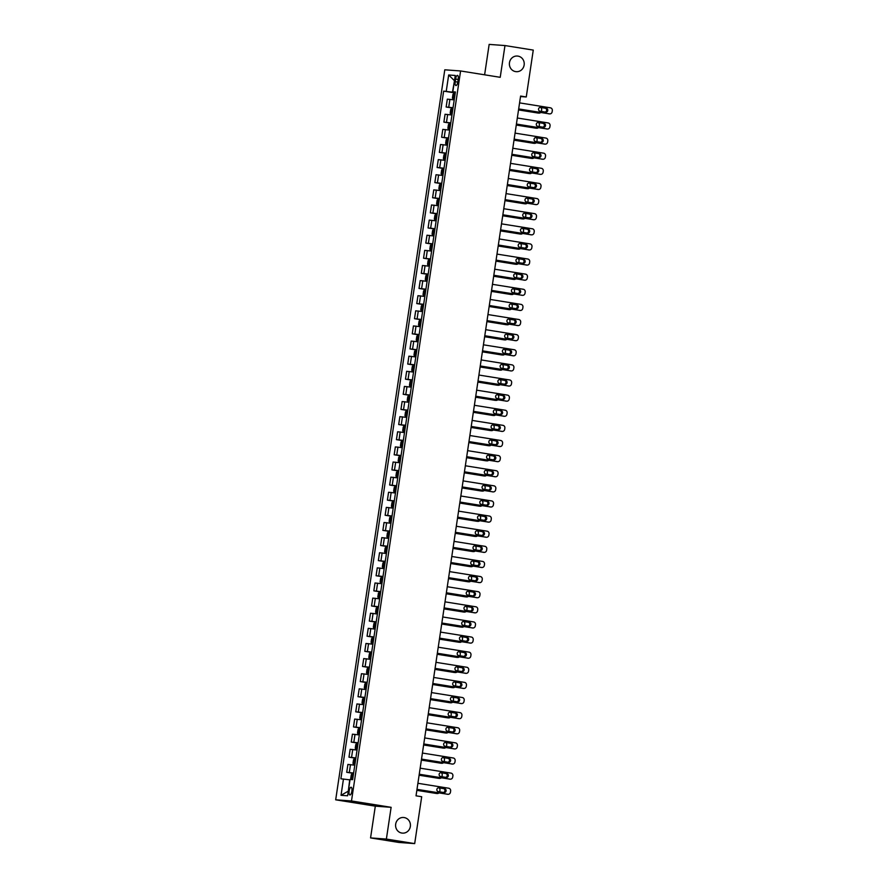 <?xml version="1.0" encoding="UTF-8"?>
<svg xmlns="http://www.w3.org/2000/svg" width="888" height="888" viewBox="0 0 888 888"><rect width="100%" height="100%" fill="white"/><g stroke="black" fill="none" stroke-linecap="round" stroke-linejoin="round"><path stroke-width="1.33" d="M404.084 817.559A7.826 7.337 -85.8 0 1 402.353 833.111A7.826 7.337 -85.8 0 1 395.637 824.453A7.826 7.337 -85.8 0 1 404.084 817.559M517.882 56.111A7.826 7.337 -85.8 0 1 516.15 71.662A7.826 7.337 -85.8 0 1 509.435 63.004A7.826 7.337 -85.8 0 1 517.882 56.111M351.87 791.208A3.918 1.365 -80.9 0 0 351.126 787.245A3.918 1.365 -80.9 0 0 349.139 791.008A3.918 1.365 -80.9 0 0 349.883 794.982A3.918 1.365 -80.9 0 0 351.87 791.208M370.562 837.906L386.38 839.071L391.12 807.314L375.313 806.16L370.562 837.906L398.867 842.446L414.685 843.6L421.689 796.725L416.028 795.826L520.601 96.059L526.262 96.97L533.266 50.094L504.972 45.554L489.155 44.4L484.615 74.814M375.313 806.16L335.686 799.811L444.788 69.808L460.595 70.962L351.493 800.965L335.686 799.811M455.588 79.032L455.189 81.696A3.796 1.321 -80.9 0 0 455.921 85.537A3.796 1.321 -80.9 0 0 457.842 81.896L458.241 79.232A3.796 1.321 -80.9 0 0 457.509 75.391A3.796 1.321 -80.9 0 0 455.588 79.032L458.208 79.454M446.231 91.309L448.673 74.981L454.478 80.719L452.469 92.163L443.656 91.12L340.881 778.787L349.706 779.831L348.274 791.341M448.673 74.981L455.255 75.469L452.813 91.797L455.355 92.33M343.467 778.976L341.025 795.304L347.608 795.792L350.05 779.464L352.636 779.653L455.4 91.986L452.813 91.797M386.38 839.071L414.685 843.6M391.12 807.314L351.493 800.965M460.595 70.962L500.221 77.312L504.972 45.554M520.534 96.548L526.262 96.97M455.311 92.618L452.469 92.163M443.656 91.12L455.255 92.985M454.223 99.889L447.319 99.145L446.142 107.004L452.991 108.103M353.624 773.037L346.72 772.294L353.568 773.393M346.72 772.294L347.896 764.435L354.789 765.179M355.877 757.919L348.973 757.175L355.822 758.274M348.973 757.175L350.15 749.306L357.054 750.06M358.142 742.801L351.237 742.057L358.086 743.145M351.237 742.057L352.414 734.187L359.318 734.931M360.395 727.672L353.502 726.928L360.35 728.027M353.502 726.928L354.667 719.069L361.571 719.813M362.659 712.553L355.755 711.81L362.604 712.909M355.755 711.81L356.932 703.951L363.836 704.695M364.913 697.435L358.019 696.692L364.868 697.79M358.019 696.692L359.196 688.833L366.089 689.576M367.177 682.317L360.273 681.573L367.121 682.672M360.273 681.573L361.449 673.715L368.354 674.458M369.441 667.199L362.537 666.455L369.386 667.554M362.537 666.455L363.714 658.585L370.607 659.329M371.695 652.081L364.802 651.337L371.639 652.425M364.802 651.337L365.967 643.467L372.871 644.211M373.959 636.951L367.055 636.208L373.904 637.307M367.055 636.208L368.231 628.349L375.136 629.093M376.212 621.833L369.319 621.089L376.168 622.188M369.319 621.089L370.496 613.231L377.389 613.974M378.477 606.715L371.573 605.971L378.421 607.07M371.573 605.971L372.749 598.112L379.653 598.856M380.741 591.597L373.837 590.853L380.686 591.952M373.837 590.853L375.014 582.983L381.907 583.738M382.994 576.479L376.09 575.735L382.939 576.823M376.09 575.735L377.267 567.865L384.171 568.609M385.259 561.349L378.355 560.606L385.203 561.704M378.355 560.606L379.531 552.747L386.435 553.49M387.512 546.231L380.619 545.487L387.468 546.586M380.619 545.487L381.785 537.629L388.689 538.372M389.776 531.113L382.872 530.369L389.721 531.468M382.872 530.369L384.049 522.51L390.953 523.254M392.03 515.995L385.137 515.251L391.985 516.35M385.137 515.251L386.313 507.392L393.206 508.136M394.294 500.876L387.39 500.133L394.239 501.232M387.39 500.133L388.567 492.263L395.471 493.007M396.559 485.758L389.654 485.015L396.503 486.102M389.654 485.015L390.831 477.145L397.724 477.888M398.812 470.629L391.908 469.885L398.756 470.984M391.908 469.885L393.084 462.026L399.989 462.77M401.076 455.511L394.172 454.767L401.021 455.866M394.172 454.767L395.349 446.908L402.253 447.652M403.33 440.393L396.437 439.649L403.285 440.748M396.437 439.649L397.602 431.79L404.506 432.534M405.594 425.274L398.69 424.531L405.539 425.63M398.69 424.531L399.866 416.672L406.771 417.416M407.847 410.156L400.954 409.412L407.803 410.5M400.954 409.412L402.131 401.543L409.024 402.286M410.112 395.038L403.208 394.283L410.056 395.382M403.208 394.283L404.384 386.424L411.288 387.168M412.376 379.909L405.472 379.165L412.321 380.264M405.472 379.165L406.649 371.306L413.542 372.05M414.629 364.79L407.736 364.047L414.574 365.146M407.736 364.047L408.902 356.188L415.806 356.932M416.894 349.672L409.99 348.929L416.838 350.027M409.99 348.929L411.166 341.07L418.07 341.813M419.147 334.554L412.254 333.81L419.103 334.909M412.254 333.81L413.431 325.94L420.324 326.684M421.411 319.436L414.507 318.692L421.356 319.78M414.507 318.692L415.684 310.822L422.588 311.566M423.676 304.307L416.772 303.563L423.62 304.662M416.772 303.563L417.948 295.704L424.841 296.448M425.929 289.188L419.025 288.445L425.874 289.544M419.025 288.445L420.202 280.586L427.106 281.329M428.194 274.07L421.289 273.326L428.138 274.425M421.289 273.326L422.466 265.468L429.37 266.211M430.447 258.952L423.554 258.208L430.403 259.307M423.554 258.208L424.719 250.349L431.624 251.093M432.711 243.834L425.807 243.09L432.656 244.178M425.807 243.09L426.984 235.22L433.888 235.964M434.965 228.716L428.072 227.961L434.92 229.06M428.072 227.961L429.248 220.102L436.141 220.846M437.229 213.586L430.325 212.843L437.174 213.941M430.325 212.843L431.501 204.984L438.406 205.727M439.493 198.468L432.589 197.724L439.438 198.823M432.589 197.724L433.766 189.866L440.659 190.609M441.747 183.35L434.843 182.606L441.691 183.705M434.843 182.606L436.019 174.747L442.923 175.491M444.011 168.232L437.107 167.488L443.956 168.587M437.107 167.488L438.284 159.618L445.188 160.362M446.264 153.113L439.371 152.37L446.22 153.458M439.371 152.37L440.537 144.5L447.441 145.244M448.529 137.984L441.625 137.24L448.473 138.339M441.625 137.24L442.801 129.382L449.705 130.125M450.782 122.866L443.889 122.122L450.738 123.221M443.889 122.122L445.066 114.263L451.959 115.007M453.047 107.748L446.142 107.004M341.025 795.304L347.985 791.319M519.58 102.886L550.416 107.825A2.442 2.287 94.2 0 1 552.314 110.6L552.136 111.81A2.442 2.287 94.2 0 1 549.506 113.864L518.681 108.935M518.67 109.024L549.506 113.864M546.176 108.258A1.954 1.832 -85.8 0 1 545.743 112.143A1.954 1.832 -85.8 0 1 545.598 112.132L540.159 111.255A1.954 1.832 -85.8 0 1 540.592 107.37A1.954 1.832 -85.8 0 1 540.736 107.381L545.11 108.181A1.954 1.832 -85.8 0 1 545.088 112.043M540.182 107.393L545.11 108.181M455.2 93.362L454.001 93.229L452.958 94.372L452.414 98.002L453.091 99.278L454.29 99.412M453.091 99.278L454.29 99.467M518.537 109.923L537.762 113.009A2.442 2.287 -85.8 0 0 538.128 113.031M540.648 112.543A2.442 2.287 94.2 0 1 538.827 113.087L518.548 109.835M454.856 95.66L454.112 95.571L453.901 97.025L454.634 97.114M541.347 111.444A2.442 2.287 94.2 0 0 541.447 111.033L541.636 109.823A2.442 2.287 94.2 0 0 540.736 107.481M517.327 118.004L548.151 122.944A2.442 2.287 94.2 0 1 550.061 125.719L549.872 126.928A2.442 2.287 94.2 0 1 547.252 128.993L516.416 124.054M516.405 124.142L547.252 128.993M543.911 123.377A1.954 1.832 -85.8 0 1 543.478 127.262A1.954 1.832 -85.8 0 1 543.334 127.25L537.906 126.374A1.954 1.832 -85.8 0 1 538.339 122.489A1.954 1.832 -85.8 0 1 538.483 122.511L542.846 123.299A1.954 1.832 -85.8 0 1 542.823 127.162M537.917 122.511L542.846 123.299M515.062 133.122L545.898 138.062A2.442 2.287 94.2 0 1 547.796 140.848L547.619 142.058A2.442 2.287 94.2 0 1 544.988 144.111L514.163 139.172M514.152 139.261L544.988 144.111M541.658 138.495A1.954 1.832 -85.8 0 1 541.225 142.38A1.954 1.832 -85.8 0 1 541.081 142.369L535.642 141.492A1.954 1.832 -85.8 0 1 536.075 137.607A1.954 1.832 -85.8 0 1 536.219 137.629L540.581 138.417A1.954 1.832 -85.8 0 1 540.57 142.291M535.664 137.629L540.581 138.417M512.809 148.241L543.634 153.18A2.442 2.287 94.2 0 1 545.532 155.966L545.354 157.176A2.442 2.287 94.2 0 1 542.735 159.23L511.899 154.29M511.888 154.379L542.735 159.23M539.393 153.613A1.954 1.832 -85.8 0 1 538.961 157.509A1.954 1.832 -85.8 0 1 538.816 157.487L533.377 156.621A1.954 1.832 -85.8 0 1 533.81 152.725A1.954 1.832 -85.8 0 1 533.966 152.747L538.328 153.535A1.954 1.832 -85.8 0 1 538.306 157.409M533.399 152.747L538.328 153.535M452.936 108.491L451.737 108.347L450.704 109.502L450.161 113.131L450.815 114.363L452.036 114.53M451.715 108.38L450.815 114.363L452.025 114.585M516.272 125.053L535.497 128.127A2.442 2.287 -85.8 0 0 535.864 128.15M538.383 127.661A2.442 2.287 94.2 0 1 536.563 128.205L516.283 124.953M452.591 110.789L451.859 110.689L451.637 112.143L452.381 112.232M539.094 126.562A2.442 2.287 94.2 0 0 539.194 126.152L539.371 124.942A2.442 2.287 94.2 0 0 538.472 122.6M450.682 123.61L449.472 123.465L448.44 124.62L447.896 128.249L448.573 129.515L449.772 129.659M448.573 129.515L449.761 129.715M514.008 140.171L533.233 143.246A2.442 2.287 -85.8 0 0 533.599 143.279M536.119 142.779A2.442 2.287 94.2 0 1 534.31 143.323L514.03 140.082M449.594 125.819L450.327 125.93L449.594 125.819L449.372 127.262L450.116 127.361M536.829 141.692A2.442 2.287 94.2 0 0 536.929 141.27L537.107 140.06A2.442 2.287 94.2 0 0 536.208 137.718M448.418 138.728L447.219 138.595L446.187 139.738L445.643 143.368L446.309 144.644L447.519 144.777M446.309 144.644L447.508 144.833M511.754 155.289L530.98 158.364A2.442 2.287 -85.8 0 0 531.346 158.397M533.866 157.898A2.442 2.287 94.2 0 1 532.045 158.441L511.766 155.2M447.33 140.937L448.074 141.048L447.33 140.937L447.119 142.391L447.852 142.48M534.576 156.81A2.442 2.287 94.2 0 0 534.676 156.388L534.854 155.178A2.442 2.287 94.2 0 0 533.954 152.836M510.545 163.359L541.369 168.298A2.442 2.287 94.2 0 1 543.278 171.084L543.09 172.294A2.442 2.287 94.2 0 1 540.47 174.348L509.645 169.408M509.623 169.497L540.47 174.348M537.14 168.742A1.954 1.832 -85.8 0 1 536.707 172.627A1.954 1.832 -85.8 0 1 536.552 172.605L531.124 171.739A1.954 1.832 -85.8 0 1 531.557 167.854A1.954 1.832 -85.8 0 1 531.701 167.865L536.063 168.653A1.954 1.832 -85.8 0 1 536.052 172.527M531.135 167.865L536.063 168.653M446.153 153.846L444.955 153.713L443.922 154.856L443.378 158.486L444.056 159.762L445.254 159.896M444.056 159.762L445.243 159.951M509.49 170.407L528.715 173.493A2.442 2.287 -85.8 0 0 529.082 173.515M531.601 173.027A2.442 2.287 94.2 0 1 529.781 173.571L509.501 170.318M445.809 156.144L445.077 156.055L444.855 157.509L445.598 157.598M532.312 171.928A2.442 2.287 94.2 0 0 532.412 171.506L532.589 170.296A2.442 2.287 94.2 0 0 531.69 167.954M508.291 178.488L539.116 183.416A2.442 2.287 94.2 0 1 541.014 186.203L540.836 187.412A2.442 2.287 94.2 0 1 538.206 189.466L507.381 184.538M507.37 184.626L538.206 189.466M534.876 183.86A1.954 1.832 -85.8 0 1 534.443 187.745A1.954 1.832 -85.8 0 1 534.299 187.723L528.86 186.857A1.954 1.832 -85.8 0 1 529.292 182.972A1.954 1.832 -85.8 0 1 529.437 182.984L533.81 183.783A1.954 1.832 -85.8 0 1 533.788 187.646M528.882 182.995L533.81 183.783M443.9 168.964L442.701 168.831L441.658 169.974L441.125 173.604L441.791 174.881L442.99 175.014M441.791 174.881L442.99 175.069M507.237 185.525L526.462 188.611A2.442 2.287 -85.8 0 0 526.828 188.633M529.348 188.145A2.442 2.287 94.2 0 1 527.528 188.689L507.248 185.437M442.812 171.173L443.545 171.295L442.812 171.173L442.601 172.627L443.334 172.716M530.058 187.046A2.442 2.287 94.2 0 0 530.147 186.635L530.336 185.426A2.442 2.287 94.2 0 0 529.437 183.083M506.027 193.606L536.851 198.546A2.442 2.287 94.2 0 1 538.761 201.321L538.572 202.531A2.442 2.287 94.2 0 1 535.952 204.595L505.117 199.656M505.106 199.745L535.952 204.595M532.611 198.979A1.954 1.832 -85.8 0 1 532.178 202.864A1.954 1.832 -85.8 0 1 532.034 202.853L526.606 201.976A1.954 1.832 -85.8 0 1 527.039 198.091A1.954 1.832 -85.8 0 1 527.183 198.102L531.546 198.901A1.954 1.832 -85.8 0 1 531.535 202.764M526.617 198.113L531.546 198.901M503.762 208.724L534.598 213.664A2.442 2.287 94.2 0 1 536.496 216.439L536.319 217.649A2.442 2.287 94.2 0 1 533.688 219.713L502.863 214.774M502.852 214.863L533.688 219.713M530.358 214.097A1.954 1.832 -85.8 0 1 529.925 217.982A1.954 1.832 -85.8 0 1 529.781 217.971L524.342 217.094A1.954 1.832 -85.8 0 1 524.775 213.209A1.954 1.832 -85.8 0 1 524.919 213.231L529.292 214.019A1.954 1.832 -85.8 0 1 529.27 217.882M524.364 213.231L529.292 214.019M501.509 223.843L532.334 228.782A2.442 2.287 94.2 0 1 534.232 231.568L534.054 232.778A2.442 2.287 94.2 0 1 531.435 234.832L500.599 229.892M500.588 229.981L531.435 234.832M528.094 229.215A1.954 1.832 -85.8 0 1 527.661 233.111A1.954 1.832 -85.8 0 1 527.516 233.089L522.089 232.223A1.954 1.832 -85.8 0 1 522.51 228.327A1.954 1.832 -85.8 0 1 522.666 228.349L527.028 229.137A1.954 1.832 -85.8 0 1 527.006 233.011M522.1 228.349L527.028 229.137M499.245 238.961L530.069 243.9A2.442 2.287 94.2 0 1 531.979 246.686L531.801 247.896A2.442 2.287 94.2 0 1 529.17 249.95L498.346 245.01M498.335 245.099L529.17 249.95M525.84 244.333A1.954 1.832 -85.8 0 1 525.407 248.229A1.954 1.832 -85.8 0 1 525.263 248.207L519.824 247.341A1.954 1.832 -85.8 0 1 520.257 243.456A1.954 1.832 -85.8 0 1 520.401 243.467L524.764 244.256A1.954 1.832 -85.8 0 1 524.753 248.129M519.835 243.467L524.764 244.256M441.636 184.094L440.437 183.949L439.405 185.104L438.861 188.722L439.538 189.999L440.737 190.132M439.538 189.999L440.726 190.187M504.972 200.655L524.197 203.729A2.442 2.287 -85.8 0 0 524.564 203.752M527.084 203.263A2.442 2.287 94.2 0 1 525.263 203.807L504.983 200.555M441.292 186.391L440.559 186.291L440.337 187.745L441.081 187.834M527.794 202.164A2.442 2.287 94.2 0 0 527.894 201.754L528.071 200.544A2.442 2.287 94.2 0 0 527.172 198.202M439.382 199.212L438.184 199.067L437.14 200.222L436.596 203.852L437.273 205.117L438.472 205.261M437.273 205.117L438.461 205.306M502.708 215.773L521.933 218.848A2.442 2.287 -85.8 0 0 522.299 218.881M524.819 218.381A2.442 2.287 94.2 0 1 523.01 218.925L502.73 215.684M439.038 201.509L438.295 201.421L438.084 202.864L438.816 202.964M525.529 217.294A2.442 2.287 94.2 0 0 525.629 216.872L525.818 215.662A2.442 2.287 94.2 0 0 524.919 213.32M437.118 214.33L435.919 214.197L434.887 215.34L434.343 218.97L434.998 220.213L436.219 220.379M435.897 214.219L434.998 220.213L436.208 220.435M500.455 230.891L519.68 233.966A2.442 2.287 -85.8 0 0 520.046 233.999M522.566 233.5A2.442 2.287 94.2 0 1 520.745 234.044L500.466 230.802M436.774 216.628L436.03 216.539L435.819 217.993L436.563 218.082M523.276 232.412A2.442 2.287 94.2 0 0 523.376 231.99L523.554 230.78A2.442 2.287 94.2 0 0 522.655 228.438M434.854 229.448L433.655 229.315L432.623 230.458L432.079 234.088L432.756 235.364L433.955 235.498M432.756 235.364L433.943 235.553M498.19 246.009L517.415 249.084A2.442 2.287 -85.8 0 0 517.782 249.117M520.301 248.618A2.442 2.287 94.2 0 1 518.492 249.173L498.212 245.921M433.777 231.657L434.51 231.779L433.777 231.657L433.555 233.111L434.299 233.2M521.012 247.53A2.442 2.287 94.2 0 0 521.112 247.108L521.289 245.898A2.442 2.287 94.2 0 0 520.39 243.556M496.991 254.09L527.816 259.019A2.442 2.287 94.2 0 1 529.714 261.805L529.537 263.014A2.442 2.287 94.2 0 1 526.906 265.068L496.081 260.129M496.07 260.228L526.906 265.068M523.576 259.463A1.954 1.832 -85.8 0 1 523.143 263.348A1.954 1.832 -85.8 0 1 522.999 263.325L517.56 262.459A1.954 1.832 -85.8 0 1 517.993 258.575A1.954 1.832 -85.8 0 1 518.137 258.586L522.51 259.385A1.954 1.832 -85.8 0 1 522.488 263.248M517.582 258.586L522.51 259.385M432.6 244.566L431.401 244.433L430.358 245.576L429.825 249.206L430.491 250.483L431.69 250.616M430.491 250.483L431.69 250.671M495.937 261.127L515.162 264.213A2.442 2.287 -85.8 0 0 515.528 264.236M518.048 263.747A2.442 2.287 94.2 0 1 516.228 264.291L495.948 261.039M432.256 246.864L431.513 246.775L431.302 248.229L432.034 248.318M518.759 262.648A2.442 2.287 94.2 0 0 518.858 262.226L519.036 261.017A2.442 2.287 94.2 0 0 518.137 258.674M494.727 269.208L525.552 274.148A2.442 2.287 94.2 0 1 527.461 276.923L527.272 278.133A2.442 2.287 94.2 0 1 524.653 280.186L493.828 275.258M493.806 275.347L524.653 280.186M521.312 274.581A1.954 1.832 -85.8 0 1 520.89 278.466A1.954 1.832 -85.8 0 1 520.734 278.455L515.306 277.578A1.954 1.832 -85.8 0 1 515.739 273.693A1.954 1.832 -85.8 0 1 515.884 273.704L520.246 274.503A1.954 1.832 -85.8 0 1 520.235 278.366M515.317 273.715L520.246 274.503M430.336 259.685L429.137 259.551L428.105 260.695L427.561 264.324L428.238 265.601L429.437 265.734M428.238 265.601L429.426 265.79M493.673 276.246L512.898 279.332A2.442 2.287 -85.8 0 0 513.264 279.354M515.784 278.865A2.442 2.287 94.2 0 1 513.963 279.409L493.684 276.157M429.992 261.982L429.259 261.893L429.037 263.348L429.781 263.436M516.494 277.766A2.442 2.287 94.2 0 0 516.594 277.356L516.772 276.146A2.442 2.287 94.2 0 0 515.873 273.804M492.463 284.327L523.298 289.266A2.442 2.287 94.2 0 1 525.197 292.041L525.019 293.251A2.442 2.287 94.2 0 1 522.388 295.316L491.564 290.376M491.552 290.465L522.388 295.316M519.058 289.699A1.954 1.832 -85.8 0 1 518.625 293.584A1.954 1.832 -85.8 0 1 518.481 293.573L513.042 292.696A1.954 1.832 -85.8 0 1 513.475 288.811A1.954 1.832 -85.8 0 1 513.619 288.833L517.993 289.621A1.954 1.832 -85.8 0 1 517.97 293.484M513.064 288.833L517.993 289.621M490.209 299.445L521.034 304.384A2.442 2.287 94.2 0 1 522.943 307.17L522.755 308.38A2.442 2.287 94.2 0 1 520.135 310.434L489.299 305.494M489.288 305.583L520.135 310.434M516.794 304.817A1.954 1.832 -85.8 0 1 516.361 308.702A1.954 1.832 -85.8 0 1 516.217 308.691L510.789 307.814A1.954 1.832 -85.8 0 1 511.222 303.929A1.954 1.832 -85.8 0 1 511.366 303.951L515.728 304.739A1.954 1.832 -85.8 0 1 515.717 308.613M510.8 303.951L515.728 304.739M487.945 314.563L518.781 319.502A2.442 2.287 94.2 0 1 520.679 322.289L520.501 323.498A2.442 2.287 94.2 0 1 517.871 325.552L487.046 320.612M487.035 320.701L517.871 325.552M514.541 319.935A1.954 1.832 -85.8 0 1 514.108 323.831A1.954 1.832 -85.8 0 1 513.963 323.809L508.524 322.943A1.954 1.832 -85.8 0 1 508.957 319.047A1.954 1.832 -85.8 0 1 509.102 319.07L513.464 319.858A1.954 1.832 -85.8 0 1 513.453 323.731M508.547 319.07L513.464 319.858M485.692 329.681L516.516 334.621A2.442 2.287 94.2 0 1 518.414 337.407L518.237 338.617A2.442 2.287 94.2 0 1 515.617 340.67L484.781 335.731M484.77 335.819L515.617 340.67M512.276 335.065A1.954 1.832 -85.8 0 1 511.843 338.95A1.954 1.832 -85.8 0 1 511.699 338.927L506.26 338.062A1.954 1.832 -85.8 0 1 506.693 334.177A1.954 1.832 -85.8 0 1 506.848 334.188L511.211 334.976A1.954 1.832 -85.8 0 1 511.188 338.85M506.282 334.188L511.211 334.976M483.427 344.81L514.252 349.739A2.442 2.287 94.2 0 1 516.161 352.525L515.984 353.735A2.442 2.287 94.2 0 1 513.353 355.788L482.528 350.849M482.506 350.949L513.353 355.788M510.023 350.183A1.954 1.832 -85.8 0 1 509.59 354.068A1.954 1.832 -85.8 0 1 509.435 354.046L504.007 353.18A1.954 1.832 -85.8 0 1 504.44 349.295A1.954 1.832 -85.8 0 1 504.584 349.306L508.946 350.105A1.954 1.832 -85.8 0 1 508.935 353.968M504.018 349.317L508.946 350.105M481.174 359.929L511.999 364.868A2.442 2.287 94.2 0 1 513.897 367.643L513.719 368.853A2.442 2.287 94.2 0 1 511.088 370.918L480.264 365.978M480.253 366.067L511.088 370.918M507.758 365.301A1.954 1.832 -85.8 0 1 507.326 369.186A1.954 1.832 -85.8 0 1 507.181 369.175L501.742 368.298A1.954 1.832 -85.8 0 1 502.175 364.413A1.954 1.832 -85.8 0 1 502.319 364.424L506.693 365.223A1.954 1.832 -85.8 0 1 506.671 369.086M501.764 364.435L506.693 365.223M478.91 375.047L509.734 379.986A2.442 2.287 94.2 0 1 511.643 382.761L511.455 383.971A2.442 2.287 94.2 0 1 508.835 386.036L478.01 381.096M477.988 381.185L508.835 386.036M505.494 380.419A1.954 1.832 -85.8 0 1 505.061 384.304A1.954 1.832 -85.8 0 1 504.917 384.293L499.489 383.416A1.954 1.832 -85.8 0 1 499.922 379.531A1.954 1.832 -85.8 0 1 500.066 379.553L504.428 380.341A1.954 1.832 -85.8 0 1 504.417 384.204M499.5 379.553L504.428 380.341M476.645 390.165L507.481 395.105A2.442 2.287 94.2 0 1 509.379 397.891L509.201 399.101A2.442 2.287 94.2 0 1 506.571 401.154L475.746 396.215M475.735 396.303L506.571 401.154M503.241 395.537A1.954 1.832 -85.8 0 1 502.808 399.434A1.954 1.832 -85.8 0 1 502.664 399.411L497.225 398.546A1.954 1.832 -85.8 0 1 497.657 394.649A1.954 1.832 -85.8 0 1 497.802 394.672L502.175 395.46A1.954 1.832 -85.8 0 1 502.153 399.334M497.247 394.672L502.175 395.46M474.392 405.283L505.216 410.223A2.442 2.287 94.2 0 1 507.126 413.009L506.937 414.219A2.442 2.287 94.2 0 1 504.317 416.272L473.482 411.333M473.471 411.422L504.317 416.272M500.976 410.656A1.954 1.832 -85.8 0 1 500.543 414.552A1.954 1.832 -85.8 0 1 500.399 414.53L494.971 413.664A1.954 1.832 -85.8 0 1 495.404 409.768A1.954 1.832 -85.8 0 1 495.548 409.79L499.911 410.578A1.954 1.832 -85.8 0 1 499.889 414.452M494.982 409.79L499.911 410.578M472.127 420.413L502.963 425.341A2.442 2.287 94.2 0 1 504.861 428.127L504.684 429.337A2.442 2.287 94.2 0 1 502.053 431.39L471.228 426.451M471.217 426.551L502.053 431.39M498.723 425.785A1.954 1.832 -85.8 0 1 498.29 429.67A1.954 1.832 -85.8 0 1 498.146 429.648L492.707 428.782A1.954 1.832 -85.8 0 1 493.14 424.897A1.954 1.832 -85.8 0 1 493.284 424.908L497.646 425.707A1.954 1.832 -85.8 0 1 497.635 429.57M492.729 424.908L497.646 425.707M469.874 435.531L500.699 440.47A2.442 2.287 94.2 0 1 502.597 443.245L502.419 444.455A2.442 2.287 94.2 0 1 499.8 446.509L468.964 441.58M468.953 441.669L499.8 446.509M496.459 440.903A1.954 1.832 -85.8 0 1 496.026 444.788A1.954 1.832 -85.8 0 1 495.881 444.777L490.442 443.9A1.954 1.832 -85.8 0 1 490.875 440.015A1.954 1.832 -85.8 0 1 491.031 440.026L495.393 440.825A1.954 1.832 -85.8 0 1 495.371 444.688M490.465 440.037L495.393 440.825M467.61 450.649L498.434 455.588A2.442 2.287 94.2 0 1 500.344 458.363L500.155 459.573A2.442 2.287 94.2 0 1 497.535 461.638L466.711 456.698M466.688 456.787L497.535 461.638M494.205 456.021A1.954 1.832 -85.8 0 1 493.772 459.906A1.954 1.832 -85.8 0 1 493.617 459.895L488.189 459.018A1.954 1.832 -85.8 0 1 488.622 455.133A1.954 1.832 -85.8 0 1 488.766 455.156L493.129 455.944A1.954 1.832 -85.8 0 1 493.118 459.806M488.2 455.156L493.129 455.944M428.083 274.814L426.884 274.67L425.84 275.824L425.297 279.454L425.974 280.719L427.172 280.852M425.974 280.719L427.172 280.908M491.419 291.375L510.644 294.45A2.442 2.287 -85.8 0 0 511.011 294.472M513.53 293.984A2.442 2.287 94.2 0 1 511.71 294.527L491.43 291.275M426.995 277.012L427.727 277.134L426.995 277.012L426.784 278.466L427.517 278.555M514.241 292.885A2.442 2.287 94.2 0 0 514.33 292.474L514.518 291.264A2.442 2.287 94.2 0 0 513.619 288.922M425.818 289.932L424.619 289.788L423.587 290.942L423.043 294.572L423.72 295.837L424.919 295.981M423.72 295.837L424.908 296.037M489.155 306.493L508.38 309.568A2.442 2.287 -85.8 0 0 508.746 309.601M511.266 309.102A2.442 2.287 94.2 0 1 509.446 309.646L489.166 306.404M425.474 292.23L424.742 292.141L424.52 293.584L425.263 293.684M511.976 308.014A2.442 2.287 94.2 0 0 512.076 307.592L512.254 306.382A2.442 2.287 94.2 0 0 511.355 304.04M423.565 305.05L422.366 304.917L421.323 306.06L420.779 309.69L421.456 310.966L422.655 311.1M421.456 310.966L422.644 311.155M486.89 321.611L506.116 324.686A2.442 2.287 -85.8 0 0 506.482 324.719M509.002 324.22A2.442 2.287 94.2 0 1 507.192 324.764L486.913 321.523M423.221 307.348L422.477 307.259L422.255 308.713L422.999 308.802M509.712 323.132A2.442 2.287 94.2 0 0 509.812 322.71L509.99 321.5A2.442 2.287 94.2 0 0 509.09 319.158M421.301 320.168L420.102 320.035L419.069 321.179L418.526 324.808L419.18 326.051L420.401 326.218M420.08 320.057L419.18 326.051L420.39 326.273M484.637 336.73L503.862 339.815A2.442 2.287 -85.8 0 0 504.229 339.838M506.748 339.349A2.442 2.287 94.2 0 1 504.928 339.893L484.648 336.641M420.956 322.466L420.213 322.377L420.002 323.831L420.746 323.92M507.459 338.25A2.442 2.287 94.2 0 0 507.559 337.829L507.736 336.619A2.442 2.287 94.2 0 0 506.837 334.276M419.036 335.287L417.837 335.153L416.805 336.297L416.261 339.926L416.938 341.203L418.137 341.336M416.938 341.203L418.126 341.392M482.373 351.848L501.598 354.934A2.442 2.287 -85.8 0 0 501.964 354.956M504.484 354.467A2.442 2.287 94.2 0 1 502.664 355.011L482.384 351.759M417.959 337.496L418.692 337.618L417.959 337.496L417.737 338.95L418.481 339.038M505.194 353.369A2.442 2.287 94.2 0 0 505.294 352.958L505.472 351.748A2.442 2.287 94.2 0 0 504.573 349.406M416.783 350.405L415.584 350.272L414.541 351.426L414.008 355.045L414.674 356.321L415.873 356.454M414.674 356.321L415.873 356.51M480.119 366.977L499.345 370.052A2.442 2.287 -85.8 0 0 499.711 370.074M502.231 369.586A2.442 2.287 94.2 0 1 500.41 370.13L480.131 366.877M416.439 352.714L415.695 352.614L415.484 354.068L416.217 354.157M502.941 368.487A2.442 2.287 94.2 0 0 503.03 368.076L503.219 366.866A2.442 2.287 94.2 0 0 502.319 364.524M414.518 365.534L413.32 365.39L412.287 366.544L411.743 370.174L412.421 371.439L413.619 371.584M412.421 371.439L413.608 371.628M477.855 382.095L497.08 385.17A2.442 2.287 -85.8 0 0 497.447 385.203M499.966 384.704A2.442 2.287 94.2 0 1 498.146 385.248L477.866 382.007M413.442 367.743L414.174 367.854L413.442 367.743L413.22 369.186L413.963 369.275M500.677 383.616A2.442 2.287 94.2 0 0 500.776 383.194L500.954 381.984A2.442 2.287 94.2 0 0 500.055 379.642M412.265 380.652L411.066 380.519L410.023 381.662L409.479 385.292L410.145 386.535L411.355 386.702M411.033 380.541L410.145 386.535L411.355 386.757M475.602 397.214L494.827 400.288A2.442 2.287 -85.8 0 0 495.193 400.322M497.713 399.822A2.442 2.287 94.2 0 1 495.893 400.366L475.613 397.125M411.177 382.861L411.91 382.972L411.177 382.861L410.966 384.304L411.699 384.404M498.412 398.734A2.442 2.287 94.2 0 0 498.512 398.312L498.701 397.103A2.442 2.287 94.2 0 0 497.802 394.76M410.001 395.771L408.802 395.637L407.77 396.781L407.226 400.41L407.903 401.687L409.102 401.82M407.903 401.687L409.091 401.876M473.337 412.332L492.563 415.406A2.442 2.287 -85.8 0 0 492.929 415.44M495.449 414.94A2.442 2.287 94.2 0 1 493.628 415.495L473.348 412.243M409.657 398.068L408.924 397.979L408.702 399.434L409.446 399.522M496.159 413.852A2.442 2.287 94.2 0 0 496.259 413.431L496.436 412.221A2.442 2.287 94.2 0 0 495.537 409.879M407.747 410.889L406.538 410.756L405.505 411.899L404.961 415.529L405.638 416.805L406.837 416.938M405.638 416.805L406.826 416.994M471.073 427.45L490.298 430.536A2.442 2.287 -85.8 0 0 490.664 430.558M493.184 430.07A2.442 2.287 94.2 0 1 491.375 430.613L471.095 427.361M407.403 413.186L406.66 413.098L406.438 414.552L407.181 414.641M493.895 428.971A2.442 2.287 94.2 0 0 493.994 428.549L494.172 427.339A2.442 2.287 94.2 0 0 493.273 424.997M405.483 426.007L404.284 425.874L403.252 427.017L402.708 430.647L403.363 431.89L404.584 432.056M404.251 425.907L403.363 431.89L404.573 432.112M468.82 442.568L488.045 445.654A2.442 2.287 -85.8 0 0 488.411 445.676M490.931 445.188A2.442 2.287 94.2 0 1 489.11 445.732L468.831 442.479M405.139 428.305L404.395 428.216L404.184 429.67L404.917 429.759M491.641 444.089A2.442 2.287 94.2 0 0 491.741 443.678L491.919 442.468A2.442 2.287 94.2 0 0 491.02 440.126M403.219 441.136L402.02 440.992L400.988 442.146L400.444 445.776L401.121 447.041L402.32 447.175M401.121 447.041L402.308 447.23M466.555 457.697L485.78 460.772A2.442 2.287 -85.8 0 0 486.147 460.794M488.666 460.306A2.442 2.287 94.2 0 1 486.846 460.85L466.566 457.598M402.142 443.334L402.875 443.456L402.142 443.334L401.92 444.788L402.664 444.877M489.377 459.207A2.442 2.287 94.2 0 0 489.477 458.796L489.654 457.586A2.442 2.287 94.2 0 0 488.755 455.244M465.345 465.767L496.181 470.707A2.442 2.287 94.2 0 1 498.079 473.493L497.902 474.692A2.442 2.287 94.2 0 1 495.271 476.756L464.446 471.817M464.435 471.905L495.271 476.756M491.941 471.14A1.954 1.832 -85.8 0 1 491.508 475.025A1.954 1.832 -85.8 0 1 491.364 475.013L485.925 474.137A1.954 1.832 -85.8 0 1 486.358 470.252A1.954 1.832 -85.8 0 1 486.502 470.274L490.875 471.062A1.954 1.832 -85.8 0 1 490.853 474.936M485.947 470.274L490.875 471.062M400.965 456.254L399.767 456.11L398.723 457.265L398.19 460.894L398.856 462.16L400.055 462.304M398.856 462.16L400.055 462.359M464.302 472.816L483.527 475.89A2.442 2.287 -85.8 0 0 483.893 475.924M486.413 475.424A2.442 2.287 94.2 0 1 484.593 475.968L464.313 472.727M400.621 458.552L399.878 458.463L399.667 459.906L400.399 460.006M487.124 474.336A2.442 2.287 94.2 0 0 487.212 473.915L487.401 472.705A2.442 2.287 94.2 0 0 486.502 470.363M463.092 480.885L493.917 485.825A2.442 2.287 94.2 0 1 495.826 488.611L495.637 489.821A2.442 2.287 94.2 0 1 493.018 491.874L462.182 486.935M462.171 487.024L493.018 491.874M489.677 486.258A1.954 1.832 -85.8 0 1 489.244 490.154A1.954 1.832 -85.8 0 1 489.099 490.132L483.671 489.266A1.954 1.832 -85.8 0 1 484.104 485.37A1.954 1.832 -85.8 0 1 484.249 485.392L488.611 486.18A1.954 1.832 -85.8 0 1 488.6 490.054M483.683 485.392L488.611 486.18M398.701 471.373L397.502 471.239L396.47 472.383L395.926 476.012L396.603 477.278L397.802 477.422M396.603 477.278L397.791 477.478M462.038 487.934L481.263 491.009A2.442 2.287 -85.8 0 0 481.629 491.042M484.149 490.542A2.442 2.287 94.2 0 1 482.328 491.086L462.049 487.845M397.624 473.582L398.357 473.693L397.624 473.582L397.402 475.036L398.146 475.124M484.859 489.455A2.442 2.287 94.2 0 0 484.959 489.033L485.137 487.823A2.442 2.287 94.2 0 0 484.238 485.481M460.828 496.004L491.663 500.943A2.442 2.287 94.2 0 1 493.562 503.729L493.384 504.939A2.442 2.287 94.2 0 1 490.753 506.993L459.929 502.053M459.917 502.142L490.753 506.993M487.423 501.387A1.954 1.832 -85.8 0 1 486.99 505.272A1.954 1.832 -85.8 0 1 486.846 505.25L481.407 504.384A1.954 1.832 -85.8 0 1 481.84 500.499A1.954 1.832 -85.8 0 1 481.984 500.51L486.358 501.298A1.954 1.832 -85.8 0 1 486.335 505.172M481.429 500.51L486.358 501.298M396.448 486.491L395.249 486.358L394.205 487.501L393.661 491.131L394.328 492.374L395.537 492.54M395.216 486.38L394.328 492.374L395.526 492.596M459.773 503.052L478.998 506.138A2.442 2.287 -85.8 0 0 479.365 506.16M481.884 505.672A2.442 2.287 94.2 0 1 480.075 506.216L459.795 502.963M396.104 488.789L395.36 488.7L395.138 490.154L395.882 490.243M482.595 504.573A2.442 2.287 94.2 0 0 482.695 504.151L482.883 502.941A2.442 2.287 94.2 0 0 481.984 500.599M458.574 511.133L489.399 516.061A2.442 2.287 94.2 0 1 491.297 518.847L491.12 520.057A2.442 2.287 94.2 0 1 488.5 522.111L457.664 517.171M457.653 517.271L488.5 522.111M485.159 516.505A1.954 1.832 -85.8 0 1 484.726 520.39A1.954 1.832 -85.8 0 1 484.582 520.368L479.154 519.502A1.954 1.832 -85.8 0 1 479.576 515.617A1.954 1.832 -85.8 0 1 479.731 515.628L484.093 516.428A1.954 1.832 -85.8 0 1 484.071 520.29M479.165 515.639L484.093 516.428M394.183 501.609L392.984 501.476L391.952 502.619L391.408 506.249L392.085 507.525L393.284 507.659M392.085 507.525L393.273 507.714M457.52 518.17L476.745 521.256A2.442 2.287 -85.8 0 0 477.111 521.278M479.631 520.79A2.442 2.287 94.2 0 1 477.811 521.334L457.531 518.081M393.839 503.907L393.095 503.818L392.885 505.272L393.628 505.361M480.341 519.691A2.442 2.287 94.2 0 0 480.441 519.28L480.619 518.07A2.442 2.287 94.2 0 0 479.72 515.728M456.31 526.251L487.135 531.191A2.442 2.287 94.2 0 1 489.044 533.966L488.866 535.175A2.442 2.287 94.2 0 1 486.236 537.229L455.411 532.301M455.4 532.389L486.236 537.229M482.906 531.623A1.954 1.832 -85.8 0 1 482.473 535.508A1.954 1.832 -85.8 0 1 482.328 535.497L476.889 534.62A1.954 1.832 -85.8 0 1 477.322 530.735A1.954 1.832 -85.8 0 1 477.466 530.746L481.829 531.546A1.954 1.832 -85.8 0 1 481.818 535.409M476.9 530.758L481.829 531.546M391.919 516.727L390.72 516.594L389.688 517.737L389.144 521.367L389.821 522.644L391.02 522.777M389.821 522.644L391.009 522.832M455.255 533.3L474.481 536.374A2.442 2.287 -85.8 0 0 474.847 536.396M477.367 535.908A2.442 2.287 94.2 0 1 475.557 536.452L455.278 533.2M391.586 519.036L390.842 518.936L390.62 520.39L391.364 520.479M478.077 534.809A2.442 2.287 94.2 0 0 478.177 534.398L478.355 533.189A2.442 2.287 94.2 0 0 477.455 530.846M454.057 541.369L484.881 546.309A2.442 2.287 94.2 0 1 486.779 549.084L486.602 550.294A2.442 2.287 94.2 0 1 483.971 552.358L453.146 547.419M453.135 547.508L483.971 552.358M480.641 546.742A1.954 1.832 -85.8 0 1 480.208 550.627A1.954 1.832 -85.8 0 1 480.064 550.616L474.625 549.739A1.954 1.832 -85.8 0 1 475.058 545.854A1.954 1.832 -85.8 0 1 475.202 545.876L479.576 546.664A1.954 1.832 -85.8 0 1 479.553 550.527M474.647 545.876L479.576 546.664M389.666 531.856L388.467 531.712L387.423 532.867L386.891 536.496L387.545 537.728L388.755 537.906M388.433 531.746L387.545 537.728L388.755 537.95M453.002 548.418L472.227 551.492A2.442 2.287 -85.8 0 0 472.594 551.526M475.113 551.026A2.442 2.287 94.2 0 1 473.293 551.57L453.013 548.329M389.321 534.154L388.578 534.065L388.367 535.508L389.099 535.597M475.824 549.938A2.442 2.287 94.2 0 0 475.924 549.517L476.101 548.307A2.442 2.287 94.2 0 0 475.202 545.965M451.792 556.487L482.617 561.427A2.442 2.287 94.2 0 1 484.526 564.213L484.337 565.423A2.442 2.287 94.2 0 1 481.718 567.476L450.893 562.537M450.871 562.626L481.718 567.476M478.377 561.86A1.954 1.832 -85.8 0 1 477.955 565.745A1.954 1.832 -85.8 0 1 477.8 565.734L472.372 564.868A1.954 1.832 -85.8 0 1 472.805 560.972A1.954 1.832 -85.8 0 1 472.949 560.994L477.311 561.782A1.954 1.832 -85.8 0 1 477.3 565.656M472.383 560.994L477.311 561.782M387.401 546.975L386.202 546.841L385.17 547.985L384.626 551.615L385.303 552.88L386.502 553.024M385.303 552.88L386.491 553.08M450.738 563.536L469.963 566.611A2.442 2.287 -85.8 0 0 470.329 566.644M472.849 566.144A2.442 2.287 94.2 0 1 471.029 566.688L450.749 563.447M386.324 549.184L387.057 549.295L386.324 549.184L386.102 550.627L386.846 550.726M473.559 565.057A2.442 2.287 94.2 0 0 473.659 564.635L473.837 563.425A2.442 2.287 94.2 0 0 472.938 561.083M449.528 571.606L480.364 576.545A2.442 2.287 94.2 0 1 482.262 579.331L482.084 580.541A2.442 2.287 94.2 0 1 479.453 582.595L448.629 577.655M448.618 577.744L479.453 582.595M476.123 576.978A1.954 1.832 -85.8 0 1 475.691 580.874A1.954 1.832 -85.8 0 1 475.546 580.852L470.107 579.986A1.954 1.832 -85.8 0 1 470.54 576.09A1.954 1.832 -85.8 0 1 470.684 576.112L475.058 576.9A1.954 1.832 -85.8 0 1 475.036 580.774M470.129 576.112L475.058 576.9M385.148 562.093L383.949 561.96L382.906 563.103L382.362 566.733L383.039 568.009L384.238 568.142M383.039 568.009L384.238 568.198M448.484 578.654L467.71 581.729A2.442 2.287 -85.8 0 0 468.076 581.762M470.596 581.263A2.442 2.287 94.2 0 1 468.775 581.818L448.496 578.565M384.804 564.391L384.06 564.302L383.849 565.756L384.582 565.845M471.295 580.175A2.442 2.287 94.2 0 0 471.395 579.753L471.584 578.543A2.442 2.287 94.2 0 0 470.684 576.201M447.275 586.735L478.099 591.663A2.442 2.287 94.2 0 1 480.008 594.449L479.82 595.659A2.442 2.287 94.2 0 1 477.2 597.713L446.364 592.773M446.353 592.873L477.2 597.713M473.859 592.107A1.954 1.832 -85.8 0 1 473.426 595.992A1.954 1.832 -85.8 0 1 473.282 595.97L467.854 595.104A1.954 1.832 -85.8 0 1 468.287 591.219A1.954 1.832 -85.8 0 1 468.431 591.23L472.793 592.03A1.954 1.832 -85.8 0 1 472.782 595.892M467.865 591.23L472.793 592.03M382.883 577.211L381.685 577.078L380.652 578.221L380.108 581.851L380.786 583.127L381.984 583.261M380.786 583.127L381.973 583.316M446.22 593.772L465.445 596.858A2.442 2.287 -85.8 0 0 465.812 596.88M468.331 596.392A2.442 2.287 94.2 0 1 466.511 596.936L446.231 593.684M381.807 579.42L382.539 579.542L381.807 579.42L381.585 580.874L382.328 580.963M469.042 595.293A2.442 2.287 94.2 0 0 469.142 594.871L469.319 593.661A2.442 2.287 94.2 0 0 468.42 591.319M445.01 601.853L475.846 606.793A2.442 2.287 94.2 0 1 477.744 609.568L477.566 610.778A2.442 2.287 94.2 0 1 474.936 612.831L444.111 607.903M444.1 607.991L474.936 612.831M471.606 607.226A1.954 1.832 -85.8 0 1 471.173 611.111A1.954 1.832 -85.8 0 1 471.029 611.099L465.59 610.223A1.954 1.832 -85.8 0 1 466.022 606.338A1.954 1.832 -85.8 0 1 466.167 606.349L470.529 607.148A1.954 1.832 -85.8 0 1 470.518 611.011M465.612 606.36L470.529 607.148M380.63 592.329L379.42 592.196L378.388 593.339L377.844 596.969L378.499 598.212L379.72 598.379M379.398 592.229L378.499 598.212L379.709 598.434M443.956 608.89L463.181 611.976A2.442 2.287 -85.8 0 0 463.547 611.999M466.067 611.51A2.442 2.287 94.2 0 1 464.258 612.054L443.978 608.802M380.286 594.627L379.542 594.538L379.32 595.992L380.064 596.081M466.777 610.411A2.442 2.287 94.2 0 0 466.877 610L467.055 608.791A2.442 2.287 94.2 0 0 466.156 606.449M442.757 616.971L473.582 621.911A2.442 2.287 94.2 0 1 475.48 624.686L475.302 625.896A2.442 2.287 94.2 0 1 472.682 627.96L441.847 623.021M441.836 623.11L472.682 627.96M469.341 622.344A1.954 1.832 -85.8 0 1 468.908 626.229A1.954 1.832 -85.8 0 1 468.764 626.218L463.325 625.341A1.954 1.832 -85.8 0 1 463.758 621.456A1.954 1.832 -85.8 0 1 463.913 621.478L468.276 622.266A1.954 1.832 -85.8 0 1 468.254 626.129M463.347 621.478L468.276 622.266M378.366 607.459L377.167 607.314L376.135 608.469L375.591 612.087L376.257 613.364L377.467 613.497M376.257 613.364L377.456 613.553M441.702 624.02L460.928 627.095A2.442 2.287 -85.8 0 0 461.294 627.117M463.814 626.628A2.442 2.287 94.2 0 1 461.993 627.172L441.713 623.92M377.278 609.656L378.022 609.779L377.278 609.656L377.067 611.111L377.811 611.199M464.524 625.529A2.442 2.287 94.2 0 0 464.624 625.119L464.801 623.909A2.442 2.287 94.2 0 0 463.902 621.567M440.492 632.09L471.317 637.029A2.442 2.287 94.2 0 1 473.226 639.804L473.049 641.014A2.442 2.287 94.2 0 1 470.418 643.079L439.593 638.139M439.571 638.228L470.418 643.079M467.088 637.462A1.954 1.832 -85.8 0 1 466.655 641.347A1.954 1.832 -85.8 0 1 466.5 641.336L461.072 640.459A1.954 1.832 -85.8 0 1 461.505 636.574A1.954 1.832 -85.8 0 1 461.649 636.596L466.011 637.384A1.954 1.832 -85.8 0 1 466 641.258M461.083 636.596L466.011 637.384M374.003 628.482L375.202 628.626L374.003 628.482L373.326 627.217L373.87 623.587L374.88 622.466L373.981 628.449M439.438 639.138L458.663 642.213A2.442 2.287 -85.8 0 0 459.029 642.246M461.549 641.747A2.442 2.287 94.2 0 1 459.729 642.29L439.449 639.049M374.88 622.466L376.101 622.577M375.025 624.786L375.757 624.897L375.025 624.786L374.803 626.229L375.546 626.329M462.26 640.659A2.442 2.287 94.2 0 0 462.359 640.237L462.537 639.027A2.442 2.287 94.2 0 0 461.638 636.685M438.239 647.208L469.064 652.147A2.442 2.287 94.2 0 1 470.962 654.933L470.784 656.143A2.442 2.287 94.2 0 1 468.154 658.197L437.329 653.257M437.318 653.346L468.154 658.197M464.824 652.58A1.954 1.832 -85.8 0 1 464.391 656.476A1.954 1.832 -85.8 0 1 464.246 656.454L458.807 655.588A1.954 1.832 -85.8 0 1 459.24 651.692A1.954 1.832 -85.8 0 1 459.385 651.714L463.758 652.502A1.954 1.832 -85.8 0 1 463.736 656.376M458.83 651.714L463.758 652.502M373.848 637.695L372.649 637.562L371.606 638.705L371.073 642.335L371.728 643.578L372.938 643.745M372.616 637.584L371.728 643.578L372.938 643.8M437.185 654.256L456.41 657.331A2.442 2.287 -85.8 0 0 456.776 657.364M459.296 656.865A2.442 2.287 94.2 0 1 457.475 657.409L437.196 654.167M373.504 639.993L372.76 639.904L372.549 641.358L373.282 641.447M460.006 655.777A2.442 2.287 94.2 0 0 460.095 655.355L460.284 654.145A2.442 2.287 94.2 0 0 459.385 651.803M435.975 662.326L466.799 667.265A2.442 2.287 94.2 0 1 468.709 670.052L468.52 671.261A2.442 2.287 94.2 0 1 465.9 673.315L435.076 668.375M435.053 668.464L465.9 673.315M462.559 667.709A1.954 1.832 -85.8 0 1 462.126 671.594A1.954 1.832 -85.8 0 1 461.982 671.572L456.554 670.706A1.954 1.832 -85.8 0 1 456.987 666.821A1.954 1.832 -85.8 0 1 457.131 666.833L461.494 667.621A1.954 1.832 -85.8 0 1 461.483 671.495M456.565 666.833L461.494 667.621M371.584 652.813L370.385 652.68L369.353 653.823L368.809 657.453L369.486 658.73L370.685 658.863M369.486 658.73L370.673 658.918M434.92 669.374L454.145 672.46A2.442 2.287 -85.8 0 0 454.512 672.482M457.031 671.994A2.442 2.287 94.2 0 1 455.211 672.538L434.931 669.286M370.507 655.022L371.24 655.144L370.507 655.022L370.285 656.476L371.029 656.565M457.742 670.895A2.442 2.287 94.2 0 0 457.842 670.473L458.019 669.263A2.442 2.287 94.2 0 0 457.12 666.921M433.71 677.455L464.546 682.384A2.442 2.287 94.2 0 1 466.444 685.17L466.267 686.38A2.442 2.287 94.2 0 1 463.636 688.433L432.811 683.494M432.8 683.594L463.636 688.433M460.306 682.828A1.954 1.832 -85.8 0 1 459.873 686.713A1.954 1.832 -85.8 0 1 459.729 686.69L454.29 685.825A1.954 1.832 -85.8 0 1 454.723 681.94A1.954 1.832 -85.8 0 1 454.867 681.951L459.24 682.75A1.954 1.832 -85.8 0 1 459.218 686.613M454.312 681.962L459.24 682.75M369.33 667.931L368.132 667.798L367.088 668.942L366.544 672.571L367.221 673.848L368.42 673.981M367.221 673.848L368.42 674.036M432.667 684.493L451.881 687.578A2.442 2.287 -85.8 0 0 452.258 687.601M454.778 687.112A2.442 2.287 94.2 0 1 452.958 687.656L432.678 684.404M368.986 670.229L368.243 670.14L368.032 671.594L368.764 671.683M455.477 686.013A2.442 2.287 94.2 0 0 455.577 685.591L455.766 684.393A2.442 2.287 94.2 0 0 454.867 682.051M431.457 692.573L462.282 697.513A2.442 2.287 94.2 0 1 464.191 700.288L464.002 701.498A2.442 2.287 94.2 0 1 461.383 703.551L430.547 698.623M430.536 698.712L461.383 703.551M458.042 697.946A1.954 1.832 -85.8 0 1 457.609 701.831A1.954 1.832 -85.8 0 1 457.464 701.82L452.036 700.943A1.954 1.832 -85.8 0 1 452.469 697.058A1.954 1.832 -85.8 0 1 452.614 697.069L456.976 697.868A1.954 1.832 -85.8 0 1 456.954 701.731M452.048 697.08L456.976 697.868M367.066 683.05L365.867 682.916L364.835 684.06L364.291 687.689L364.968 688.966L366.167 689.099M364.968 688.966L366.156 689.155M430.403 699.611L449.628 702.697A2.442 2.287 -85.8 0 0 449.994 702.719M452.514 702.23A2.442 2.287 94.2 0 1 450.693 702.774L430.414 699.522M365.989 685.259L366.722 685.381L365.989 685.259L365.767 686.713L366.511 686.801M453.224 701.132A2.442 2.287 94.2 0 0 453.324 700.721L453.502 699.511A2.442 2.287 94.2 0 0 452.603 697.169M429.193 707.692L460.028 712.631A2.442 2.287 94.2 0 1 461.927 715.406L461.749 716.616A2.442 2.287 94.2 0 1 459.118 718.681L428.294 713.741M428.282 713.83L459.118 718.681M455.788 713.064A1.954 1.832 -85.8 0 1 455.355 716.949A1.954 1.832 -85.8 0 1 455.211 716.938L449.772 716.061A1.954 1.832 -85.8 0 1 450.205 712.176A1.954 1.832 -85.8 0 1 450.349 712.198L454.712 712.986A1.954 1.832 -85.8 0 1 454.7 716.849M449.794 712.198L454.712 712.986M426.939 722.81L457.764 727.749A2.442 2.287 94.2 0 1 459.662 730.535L459.485 731.745A2.442 2.287 94.2 0 1 456.854 733.799L426.029 728.859M426.018 728.948L456.854 733.799M453.524 728.182A1.954 1.832 -85.8 0 1 453.091 732.067A1.954 1.832 -85.8 0 1 452.947 732.056L447.508 731.19A1.954 1.832 -85.8 0 1 447.941 727.294A1.954 1.832 -85.8 0 1 448.096 727.316L452.458 728.105A1.954 1.832 -85.8 0 1 452.436 731.978M447.53 727.316L452.458 728.105M424.675 737.928L455.5 742.868A2.442 2.287 94.2 0 1 457.409 745.654L457.22 746.864A2.442 2.287 94.2 0 1 454.601 748.917L423.776 743.978M423.754 744.066L454.601 748.917M451.271 743.3A1.954 1.832 -85.8 0 1 450.838 747.197A1.954 1.832 -85.8 0 1 450.682 747.174L445.254 746.309A1.954 1.832 -85.8 0 1 445.687 742.412A1.954 1.832 -85.8 0 1 445.832 742.435L450.194 743.223A1.954 1.832 -85.8 0 1 450.183 747.097M445.265 742.435L450.194 743.223M422.411 753.046L453.246 757.986A2.442 2.287 94.2 0 1 455.144 760.772L454.967 761.982A2.442 2.287 94.2 0 1 452.336 764.035L421.511 759.096M421.5 759.196L452.336 764.035M449.006 758.43A1.954 1.832 -85.8 0 1 448.573 762.315A1.954 1.832 -85.8 0 1 448.429 762.293L442.99 761.427A1.954 1.832 -85.8 0 1 443.423 757.542A1.954 1.832 -85.8 0 1 443.567 757.553L447.941 758.352A1.954 1.832 -85.8 0 1 447.918 762.215M443.012 757.553L447.941 758.352M420.157 768.176L450.982 773.115A2.442 2.287 94.2 0 1 452.891 775.89L452.702 777.1A2.442 2.287 94.2 0 1 450.083 779.153L419.247 774.225M419.236 774.314L450.083 779.153M446.742 773.548A1.954 1.832 -85.8 0 1 446.309 777.433A1.954 1.832 -85.8 0 1 446.165 777.411L440.737 776.545A1.954 1.832 -85.8 0 1 441.17 772.66A1.954 1.832 -85.8 0 1 441.314 772.671L445.676 773.47A1.954 1.832 -85.8 0 1 445.665 777.333M440.748 772.682L445.676 773.47M417.893 783.294L448.729 788.233A2.442 2.287 94.2 0 1 450.627 791.008L450.449 792.218A2.442 2.287 94.2 0 1 447.818 794.283L416.994 789.343M416.983 789.432L447.818 794.283M444.488 788.666A1.954 1.832 -85.8 0 1 444.056 792.551A1.954 1.832 -85.8 0 1 443.911 792.54L438.472 791.663A1.954 1.832 -85.8 0 1 438.905 787.778A1.954 1.832 -85.8 0 1 439.049 787.8L443.423 788.588A1.954 1.832 -85.8 0 1 443.401 792.451M438.494 787.8L443.423 788.588M364.813 698.179L363.603 698.035L362.57 699.189L362.026 702.819L362.681 704.051L363.902 704.228M363.581 698.068L362.681 704.051L363.891 704.273M428.138 714.74L447.363 717.815A2.442 2.287 -85.8 0 0 447.73 717.848M450.249 717.349A2.442 2.287 94.2 0 1 448.44 717.893L428.16 714.651M364.469 700.477L363.725 700.388L363.503 701.831L364.247 701.92M450.96 716.261A2.442 2.287 94.2 0 0 451.06 715.839L451.237 714.629A2.442 2.287 94.2 0 0 450.338 712.287M362.548 713.297L361.349 713.164L360.317 714.307L359.773 717.937L360.439 719.202L361.649 719.347M360.439 719.202L361.638 719.402M425.885 729.858L445.11 732.933A2.442 2.287 -85.8 0 0 445.476 732.966M447.996 732.467A2.442 2.287 94.2 0 1 446.176 733.011L425.896 729.77M361.46 715.506L362.204 715.617L361.46 715.506L361.25 716.949L361.982 717.049M448.706 731.379A2.442 2.287 94.2 0 0 448.806 730.957L448.984 729.747A2.442 2.287 94.2 0 0 448.085 727.405M360.284 728.415L359.085 728.282L358.053 729.425L357.509 733.055L358.186 734.332L359.385 734.465M358.186 734.332L359.374 734.52M423.62 744.976L442.846 748.051A2.442 2.287 -85.8 0 0 443.212 748.085M445.732 747.585A2.442 2.287 94.2 0 1 443.911 748.129L423.632 744.888M359.207 730.624L359.94 730.735L359.207 730.624L358.985 732.078L359.729 732.167M446.442 746.497A2.442 2.287 94.2 0 0 446.542 746.075L446.72 744.865A2.442 2.287 94.2 0 0 445.82 742.523M358.031 743.534L356.832 743.4L355.788 744.544L355.256 748.173L355.921 749.45L357.12 749.583M355.921 749.45L357.12 749.639M421.367 760.095L440.592 763.181A2.442 2.287 -85.8 0 0 440.959 763.203M443.478 762.714A2.442 2.287 94.2 0 1 441.658 763.258L421.378 760.006M357.686 745.831L356.943 745.742L356.732 747.197L357.464 747.285M444.189 761.615A2.442 2.287 94.2 0 0 444.278 761.194L444.466 759.984A2.442 2.287 94.2 0 0 443.567 757.642M355.766 758.652L354.567 758.519L353.535 759.662L352.991 763.292L353.668 764.568L354.867 764.701M353.668 764.568L354.856 764.757M419.103 775.213L438.328 778.299A2.442 2.287 -85.8 0 0 438.694 778.321M441.214 777.833A2.442 2.287 94.2 0 1 439.394 778.376L419.114 775.124M354.689 760.861L355.422 760.983L354.689 760.861L354.467 762.315L355.211 762.404M441.924 776.734A2.442 2.287 94.2 0 0 442.024 776.323L442.202 775.113A2.442 2.287 94.2 0 0 441.303 772.771M416.838 790.342L436.064 793.417A2.442 2.287 -85.8 0 0 436.43 793.439M438.95 792.951A2.442 2.287 94.2 0 1 437.14 793.495L416.861 790.242M351.337 779.553L350.727 778.41L351.271 774.791L352.314 773.637L353.513 773.781M353.169 776.079L352.425 775.979L352.203 777.433L352.947 777.522M439.66 791.852A2.442 2.287 94.2 0 0 439.76 791.441L439.949 790.231A2.442 2.287 94.2 0 0 439.049 787.889M448.729 107.193L449.905 99.334M446.475 122.311L447.652 114.452M444.211 137.429L445.388 129.57M441.958 152.558L443.123 144.689M439.693 167.677L440.87 159.818M437.429 182.795L438.605 174.936M435.176 197.913L436.352 190.054M432.911 213.031L434.088 205.172M430.658 228.161L431.834 220.291M428.393 243.279L429.57 235.409M426.14 258.397L427.306 250.538M423.876 273.515L425.052 265.656M421.611 288.633L422.788 280.774M419.358 303.752L420.535 295.893M417.094 318.881L418.27 311.011M414.84 333.999L416.006 326.129M412.576 349.117L413.753 341.258M410.312 364.235L411.488 356.377M408.058 379.354L409.235 371.495M405.794 394.483L406.97 386.613M403.541 409.601L404.717 401.731M401.276 424.719L402.453 416.861M399.023 439.838L400.188 431.979M396.758 454.956L397.935 447.097M394.494 470.074L395.671 462.215M392.241 485.203L393.417 477.333M389.976 500.321L391.153 492.452M387.723 515.44L388.9 507.581M385.459 530.558L386.635 522.699M383.194 545.676L384.371 537.817M380.941 560.805L382.118 552.935M378.677 575.924L379.853 568.054M376.423 591.042L377.6 583.183M374.159 606.16L375.335 598.301M371.906 621.278L373.071 613.419M369.641 636.396L370.818 628.538M367.377 651.526L368.553 643.656M365.123 666.644L366.3 658.774M362.859 681.762L364.036 673.903M360.606 696.88L361.782 689.021M358.341 711.998L359.518 704.14M356.088 727.128L357.254 719.258M353.824 742.246L355 734.376M351.559 757.364L352.736 749.505M349.306 772.482L350.483 764.624M457.808 82.118L455.189 81.696M538.827 113.087L537.762 113.009M453.968 93.262L453.08 99.245M454.845 95.693L454.112 95.571M536.563 128.205L535.497 128.127M452.591 110.811L451.859 110.689M534.31 143.323L533.233 143.246M449.45 123.499L448.551 129.482M532.045 158.441L530.98 158.364M447.186 138.617L446.298 144.611M529.781 173.571L528.715 173.493M444.932 153.735L444.033 159.729M445.809 156.177L445.077 156.055M527.528 188.689L526.462 188.611M442.668 168.864L441.78 174.847M525.263 203.807L524.197 203.729M440.415 183.983L439.516 189.965M441.292 186.413L440.559 186.291M523.01 218.925L521.933 218.848M438.15 199.101L437.262 205.084M439.027 201.532L438.295 201.421M520.745 234.044L519.68 233.966M436.774 216.65L436.03 216.539M518.492 249.173L517.415 249.084M433.633 229.337L432.734 235.331M516.228 264.291L515.162 264.213M431.368 244.455L430.48 250.449M432.256 246.897L431.513 246.775M513.963 279.409L512.898 279.332M429.115 259.585L428.216 265.567M429.992 262.016L429.259 261.893M511.71 294.527L510.644 294.45M426.851 274.703L425.963 280.686M509.446 309.646L508.38 309.568M424.597 289.821L423.698 295.804M425.474 292.252L424.742 292.141M507.192 324.764L506.116 324.686M422.333 304.939L421.445 310.933M423.21 307.37L422.477 307.259M504.928 339.893L503.862 339.815M420.956 322.499L420.213 322.377M502.664 355.011L501.598 354.934M417.815 335.187L416.916 341.17M500.41 370.13L499.345 370.052M415.551 350.305L414.663 356.288M416.439 352.736L415.695 352.614M498.146 385.248L497.08 385.17M413.297 365.423L412.398 371.406M495.893 400.366L494.827 400.288M493.628 415.495L492.563 415.406M408.78 395.66L407.881 401.654M409.657 398.101L408.924 397.979M491.375 430.613L490.298 430.536M406.515 410.778L405.616 416.772M407.392 413.22L406.66 413.098M489.11 445.732L488.045 445.654M405.139 428.338L404.395 428.216M486.846 460.85L485.78 460.772M401.998 441.025L401.099 447.008M484.593 475.968L483.527 475.89M399.733 456.143L398.845 462.126M400.61 458.574L399.878 458.463M482.328 491.086L481.263 491.009M397.48 471.262L396.581 477.256M480.075 506.216L478.998 506.138M396.092 488.822L395.36 488.7M477.811 521.334L476.745 521.256M392.962 501.509L392.063 507.492M393.839 503.94L393.095 503.818M475.557 536.452L474.481 536.374M390.698 516.627L389.799 522.61M391.575 519.058L390.842 518.936M473.293 551.57L472.227 551.492M389.321 534.176L388.578 534.065M471.029 566.688L469.963 566.611M386.18 546.864L385.281 552.858M468.775 581.818L467.71 581.729M383.916 561.982L383.028 567.976M384.793 564.424L384.06 564.302M466.511 596.936L465.445 596.858M381.662 577.1L380.763 583.094M464.258 612.054L463.181 611.976M380.275 594.66L379.542 594.538M461.993 627.172L460.928 627.095M377.145 607.348L376.246 613.331M459.729 642.29L458.663 642.213M457.475 657.409L456.41 657.331M373.504 640.015L372.76 639.904M455.211 672.538L454.145 672.46M370.363 652.702L369.464 658.696M452.958 687.656L451.881 687.578M368.098 667.832L367.21 673.814M368.975 670.262L368.243 670.14M450.693 702.774L449.628 702.697M365.845 682.95L364.946 688.933M448.44 717.893L447.363 717.815M364.457 700.499L363.725 700.388M446.176 733.011L445.11 732.933M361.316 713.186L360.428 719.18M443.911 748.129L442.846 748.051M359.063 728.304L358.164 734.298M441.658 763.258L440.592 763.181M356.798 743.423L355.91 749.417M357.675 745.865L356.943 745.742M439.394 778.376L438.328 778.299M354.545 758.552L353.646 764.535M437.14 793.495L436.064 793.417M352.281 773.67L351.404 779.564M353.158 776.101L352.425 775.979M548.618 113.808L549.694 113.886M539.005 113.109L537.939 113.031M546.364 128.927L547.43 129.015M544.1 144.056L545.177 144.133M541.846 159.174L542.912 159.252M536.752 128.227L535.675 128.15M534.487 143.345L533.422 143.268M532.223 158.464L531.157 158.386M539.582 174.292L540.648 174.37M529.97 173.593L528.904 173.515M537.329 189.41L538.394 189.488M527.705 188.711L526.639 188.633M535.064 204.529L536.13 204.606M532.8 219.658L533.877 219.736M530.547 234.776L531.612 234.854M528.282 249.894L529.348 249.972M525.452 203.829L524.375 203.752M523.187 218.948L522.122 218.87M520.934 234.066L519.857 233.988M518.67 249.184L517.604 249.106M526.029 265.013L527.095 265.09M516.405 264.313L515.34 264.236M523.765 280.131L524.83 280.208M514.152 279.431L513.086 279.354M521.511 295.249L522.577 295.338M519.247 310.378L520.312 310.456M516.983 325.496L518.059 325.574M514.729 340.615L515.795 340.692M512.465 355.733L513.53 355.811M510.212 370.851L511.277 370.929M507.947 385.98L509.013 386.058M505.683 401.099L506.759 401.176M503.429 416.217L504.495 416.294M501.165 431.335L502.242 431.413M498.912 446.453L499.977 446.531M496.647 461.571L497.713 461.66M511.888 294.55L510.822 294.472M509.634 309.668L508.558 309.59M507.37 324.786L506.304 324.708M505.117 339.915L504.04 339.827M502.852 355.034L501.787 354.956M500.588 370.152L499.522 370.074M498.335 385.27L497.269 385.192M496.07 400.388L495.005 400.31M493.817 415.506L492.74 415.429M491.552 430.636L490.487 430.558M489.288 445.754L488.222 445.676M487.035 460.872L485.969 460.794M494.394 476.701L495.46 476.778M484.77 475.99L483.705 475.913M492.13 491.819L493.195 491.897M482.517 491.108L481.44 491.031M489.865 506.937L490.942 507.015M480.253 506.238L479.187 506.149M487.612 522.055L488.678 522.133M477.999 521.356L476.923 521.278M485.348 537.173L486.413 537.251M475.735 536.474L474.669 536.396M483.094 552.303L484.16 552.38M473.471 551.592L472.405 551.515M480.83 567.421L481.895 567.499M471.217 566.711L470.152 566.633M478.577 582.539L479.642 582.617M468.953 581.829L467.887 581.751M476.312 597.657L477.378 597.735M466.7 596.958L465.623 596.88M474.048 612.775L475.124 612.853M464.435 612.076L463.37 611.999M471.794 627.894L472.86 627.971M462.182 627.194L461.105 627.117M469.53 643.023L470.596 643.101M459.917 642.313L458.852 642.235M467.277 658.141L468.342 658.219M457.653 657.431L456.587 657.353M465.012 673.259L466.078 673.337M455.4 672.56L454.334 672.471M462.748 688.378L463.825 688.455M453.135 687.678L452.07 687.601M460.495 703.496L461.56 703.574M450.882 702.797L449.805 702.719M458.23 718.625L459.307 718.703M455.977 733.743L457.043 733.821M453.713 748.862L454.778 748.939M451.459 763.98L452.525 764.057M449.195 779.098L450.26 779.176M446.93 794.216L448.007 794.294M448.618 717.915L447.552 717.837M446.353 733.033L445.288 732.955M444.1 748.151L443.034 748.073M441.836 763.28L440.77 763.203M439.582 778.399L438.506 778.321M437.318 793.517L436.252 793.439"/></g></svg>
